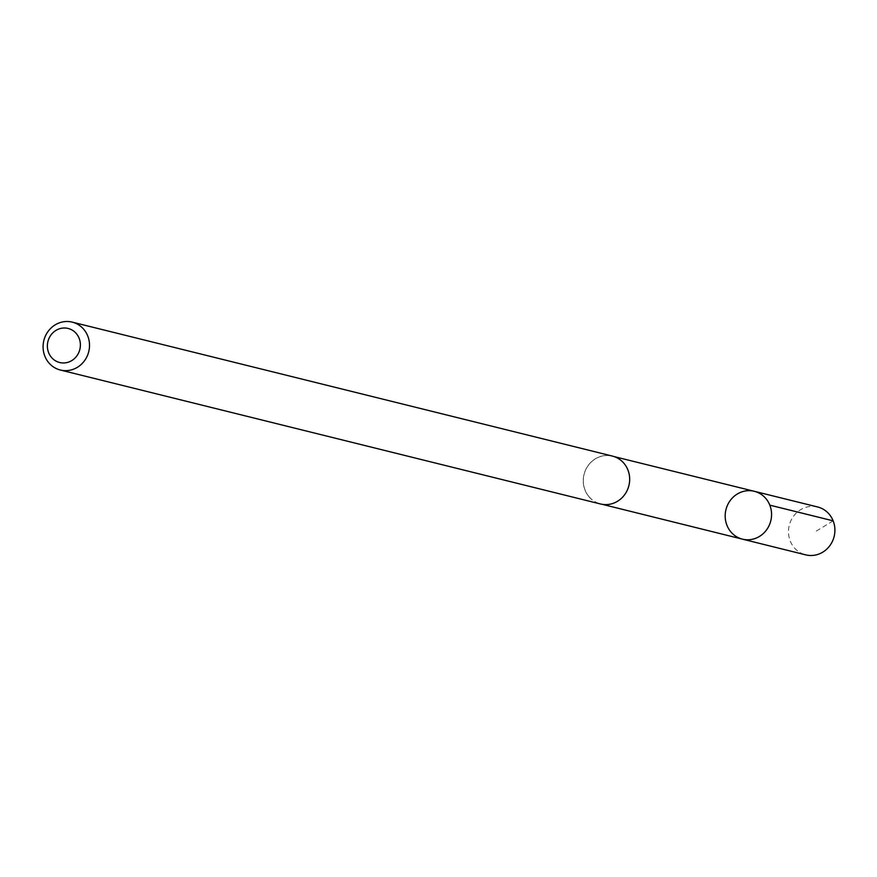 <?xml version="1.0" encoding="UTF-8"?>
<svg xmlns="http://www.w3.org/2000/svg" width="877" height="877" viewBox="0 0 877 877"><rect width="100%" height="100%" fill="white"/><g stroke="black" fill="none" stroke-linecap="round" stroke-linejoin="round"><path stroke-width="0.66" stroke-dasharray="4.38 3.29" d="M817.627 506.972A24.677 23.131 -76.1 0 0 791.986 518.57A24.677 23.131 -76.1 0 0 794.167 547.599A24.677 23.131 -76.1 0 0 805.755 554.867M588.982 496.656A24.6 23.054 -76.1 0 0 600.526 503.902A24.6 23.054 -76.1 0 0 626.101 492.359A24.6 23.054 -76.1 0 0 623.931 463.407A24.6 23.054 -76.1 0 0 612.365 456.15A24.6 23.054 -76.1 0 0 586.812 467.704A24.6 23.054 -76.1 0 0 588.982 496.656M742.435 539.147A24.644 23.098 103.9 0 1 730.859 531.879A24.644 23.098 103.9 0 1 728.688 502.872A24.644 23.098 103.9 0 1 754.297 491.295M612.398 456.084A24.677 23.131 -76.1 0 0 584.005 474.457A24.677 23.131 -76.1 0 0 600.515 503.979M833.15 520.839L815.15 531.78M600.526 503.902L602.313 504.341M612.365 456.15L614.152 456.599"/><path stroke-width="1.32" d="M730.859 531.879A24.644 23.098 103.9 0 1 728.688 502.872A24.644 23.098 103.9 0 1 754.297 491.295A24.644 23.098 103.9 0 1 770.795 520.785A24.644 23.098 103.9 0 1 742.435 539.147A24.644 23.098 103.9 0 1 730.859 531.879M805.755 554.867A24.677 23.131 -76.1 0 0 831.396 543.291A24.677 23.131 -76.1 0 0 829.225 514.251A24.677 23.131 -76.1 0 0 817.627 506.972L754.297 491.295A24.644 23.098 103.9 0 1 770.795 520.785A24.644 23.098 103.9 0 1 742.435 539.147L805.755 554.867M60.36 370.028L600.515 503.979A24.677 23.131 -76.1 0 0 626.156 492.392A24.677 23.131 -76.1 0 0 623.986 463.352A24.677 23.131 -76.1 0 0 612.398 456.084L72.232 322.133A24.677 23.131 -76.1 0 0 43.85 340.506A24.677 23.131 -76.1 0 0 60.36 370.028A24.677 23.131 -76.1 0 0 86.001 358.441A24.677 23.131 -76.1 0 0 83.83 329.401A24.677 23.131 -76.1 0 0 72.232 322.133M76.354 333.622A17.551 16.455 -76.1 0 0 48.268 340.276A17.551 16.455 -76.1 0 0 67.025 362.541A17.551 16.455 -76.1 0 0 76.354 333.622M769.809 505.152L833.15 520.839M602.313 504.341L742.435 539.147M614.152 456.599L754.297 491.295"/></g></svg>
